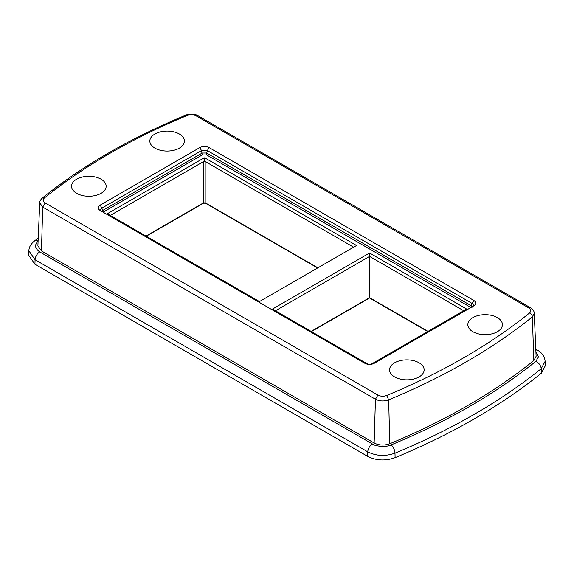 <?xml version="1.0" encoding="UTF-8"?>
<svg xmlns="http://www.w3.org/2000/svg" width="574" height="574" viewBox="0 0 574 574"><rect width="100%" height="100%" fill="white"/><g stroke="black" fill="none" stroke-linecap="round" stroke-linejoin="round"><path stroke-width="0.86" d="M103.09 212.179L202.242 154.937L206.647 154.937L470.91 307.506M368.257 364.375L272.471 309.07L369.584 253.005L466.296 308.848L466.296 309.271L370.854 364.375M466.296 308.848L466.296 309.271L466.296 308.848M107.704 213.944L107.704 213.521L204.079 157.879L204.81 157.879L356.562 245.493L259.455 301.558L107.704 213.944L107.704 213.521L107.704 213.944M110.273 215.429L204.079 161.265L204.079 157.879M353.627 247.186L204.81 161.265L204.079 161.265M369.584 253.005L369.584 256.399L463.727 310.749M275.405 310.771L369.584 256.399L369.584 297.662L427.996 331.385M374.205 363.335L374.205 363.335C371.091 364.806 367.999 364.806 364.906 363.335L100.149 210.479C97.609 208.692 97.609 206.898 100.156 205.119L199.795 147.59C202.909 146.119 206.001 146.119 209.094 147.59L473.844 300.446C476.391 302.24 476.391 304.026 473.844 305.806L374.205 363.335M205.908 203.139L203.713 202.744A1.04 0.603 60 0 1 203.497 203.189L146.284 236.223M419.092 376.917A17.299 9.988 0 0 0 424.157 369.857A17.299 9.988 0 0 0 413.481 360.63A17.299 9.988 0 0 0 394.625 362.797A17.299 9.988 0 0 0 389.559 369.857A17.299 9.988 0 0 0 400.236 379.084A17.299 9.988 0 0 0 419.092 376.917M179.375 148.135A17.299 9.988 0 0 0 184.441 141.075A17.299 9.988 0 0 0 173.764 131.848A17.299 9.988 0 0 0 154.908 134.015A17.299 9.988 0 0 0 149.843 141.075A17.299 9.988 0 0 0 160.519 150.295A17.299 9.988 0 0 0 179.375 148.135M101.096 193.323A17.299 9.988 0 0 0 106.161 186.263A17.299 9.988 0 0 0 95.485 177.036A17.299 9.988 0 0 0 76.636 179.203A17.299 9.988 0 0 0 71.571 186.263A17.299 9.988 0 0 0 82.247 195.49A17.299 9.988 0 0 0 101.096 193.323M497.364 331.722A17.299 9.988 0 0 0 502.429 324.662A17.299 9.988 0 0 0 491.753 315.435A17.299 9.988 0 0 0 472.904 317.601A17.299 9.988 0 0 0 467.839 324.662A17.299 9.988 0 0 0 478.515 333.889A17.299 9.988 0 0 0 497.364 331.722M529.537 313.002C531.201 313.849 532.141 315.14 532.349 316.891L534.265 313.296L536.109 356.303L533.849 360.544A623.995 360.257 180 0 1 389.753 443.738C384.236 445.682 379.034 445.431 374.148 442.999L41.436 250.91L37.891 245.787L39.735 202.78L42.734 207.121L375.446 399.217C379.593 401.283 384.006 401.491 388.677 399.841L386.668 395.493A618.693 357.2 0 0 0 529.537 313.002C531.438 311.23 531.201 309.544 528.819 307.944L196.107 115.848C193.381 114.477 190.46 114.341 187.332 115.431A618.693 357.2 0 0 0 44.463 197.922C42.562 199.695 42.799 201.388 45.181 202.988L377.893 395.077C380.619 396.447 383.54 396.584 386.668 395.493M38.171 241.08C34.325 244.825 34.842 248.434 39.714 251.9L372.426 443.989C375.245 446.615 387.414 447.268 391.174 444.879A626.435 361.67 0 0 0 535.829 361.362A6.572 4.362 51.1 0 1 541.174 368.752L545.113 361.355L545.3 365.774L541.325 373.236A633.187 365.566 180 0 1 395.106 457.657C385.398 461.08 376.25 460.642 367.647 456.352L34.935 264.262L28.7 255.265L28.887 250.838L35.064 259.764L367.776 451.853C376.307 456.108 385.376 456.538 394.998 453.144L395.106 457.657M368.874 298.042L311.144 331.399M471.398 307.219L471.398 305.849L206.647 153L206.647 154.937M472.237 306.731L471.398 305.849L472.115 303.438L207.358 150.589L206.647 153L202.242 153L102.603 210.522L102.603 211.892M202.242 154.937L201.531 150.589M207.358 150.582L201.524 150.589L101.885 208.111L102.603 210.522L101.763 211.411M204.81 161.265L204.81 157.879M472.309 307.119L472.467 306.552L472.122 306.803C473.715 305.684 473.715 304.564 472.115 303.438L473.844 300.446M100.156 205.119L101.885 208.111C100.285 209.237 100.285 210.357 101.885 211.483L101.541 211.225L101.691 211.799M209.094 147.59L207.358 150.589M199.795 147.59L201.524 150.589M203.713 161.481L203.713 202.744L146.004 236.058M205.176 161.481L205.176 202.744L317.896 267.821M187.332 115.431A3.458 1.643 -112.5 0 0 186.012 115.065L186.012 115.065C130.284 138.147 82.376 165.814 42.289 198.052C40.467 199.867 39.613 201.445 39.735 202.787M44.463 197.922L42.289 198.052M45.181 202.988L42.734 207.121L41.436 250.91M377.893 395.077L375.446 399.217L374.148 442.999M533.849 360.544L532.349 316.891A622.151 359.195 180 0 1 388.677 399.841L389.753 443.738M534.265 313.296L534.265 313.296C534.2 311.137 532.959 309.293 530.548 307.772L197.836 115.683C195.339 113.717 188.688 113.702 186.012 115.065M528.819 307.944L530.548 307.772M196.107 115.848L197.836 115.683M535.829 361.362L538.534 356.856L535.908 351.654M38.099 241.051A6.572 4.362 -128.9 0 0 34.045 241.331C30.637 244.323 28.915 247.494 28.887 250.845M39.714 251.9C36.98 253.794 35.43 256.413 35.064 259.764L34.935 264.262M372.426 443.989A6.572 3.796 120 0 0 367.776 451.853L367.647 456.352M391.174 444.879C393.42 447.01 394.69 449.765 394.998 453.144A633 365.459 180 0 0 541.174 368.752L541.325 373.236M535.836 349.953L537.573 350.212L535.8 349.193M317.616 267.979L205.392 203.189L203.497 203.189M369.52 297.949L427.716 331.55M38.228 237.995L34.045 241.331M545.113 361.355C544.769 356.698 542.258 352.981 537.573 350.212M369.383 298.1L311.424 331.564"/></g></svg>
